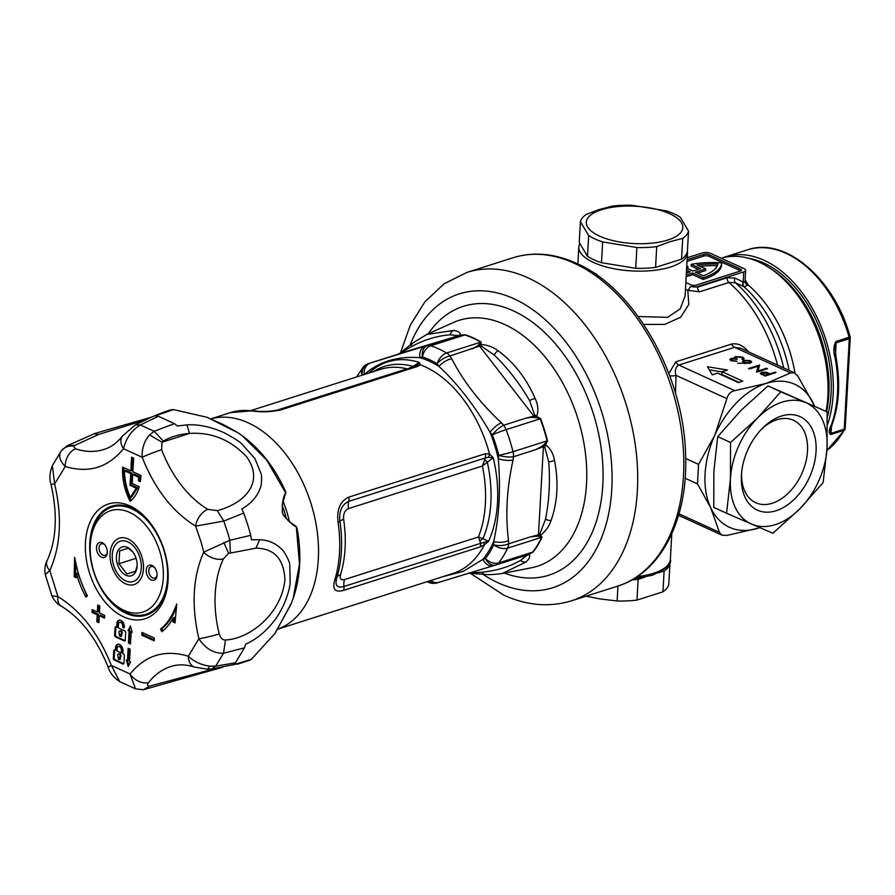 <?xml version="1.0" encoding="UTF-8"?>
<svg xmlns="http://www.w3.org/2000/svg" width="895" height="895" viewBox="0 0 895 895"><rect width="100%" height="100%" fill="white"/><g stroke="black" fill="none" stroke-linecap="round" stroke-linejoin="round"><path stroke-width="1.34" d="M638.18 316.517L667.659 317.333L680.245 308.809L685.089 295.932L687.483 252.994A54.416 20.999 -176.8 0 1 670.467 267.023A54.416 20.999 -176.8 0 1 611.106 268.131A54.416 20.999 -176.8 0 1 578.819 246.919L579.691 243.216M598.162 276.891L596.484 273.982A1.208 0.727 111.4 0 1 596.283 274.709M703.168 277.763L703.078 279.441L692.663 274.675L692.752 273.009L703.168 277.763A56.53 21.816 3.2 0 0 704.007 277.506A56.53 21.816 3.2 0 0 721.683 262.94A56.53 21.816 3.2 0 0 721.694 262.839A56.53 21.816 -176.8 0 0 691.208 264.305L691.119 265.972L698.368 269.294M703.078 279.441A56.53 21.816 3.2 0 0 703.918 279.184A56.53 21.816 3.2 0 0 721.594 264.607A56.53 21.816 3.2 0 0 721.594 264.517L721.683 263.029M721.225 258.207A108.832 70.504 72.4 0 1 758.826 261.978A108.832 70.504 72.4 0 1 826.107 411.342M758.099 528.207L759.81 527.647A78.603 51.63 -65.4 0 1 758.099 528.207A78.603 51.63 -65.4 0 1 710.697 507.711L719.412 532.312L721.739 535.065L726.706 535.456L758.099 528.207M750.234 363.157L737.659 363.303L744.83 363.146L742.414 361.401L743.834 360.249L750.435 360.663L751.71 361.972L750.234 363.157M760.806 374.009L761.6 372.219L766.456 372.275L770.013 373.763L775.081 372.152L776.01 372.577L765.035 376.068L760.303 373.215M717.656 373.114L738.397 382.601L742.783 381.203L722.052 371.727L727.456 370.004L707.419 366.737L712.252 374.837L717.656 373.114M814.595 406.084L797.848 376.09L794.413 372.823L790.565 372.935L766.198 383.407L734.795 390.656C730.745 391.507 728.105 394.169 726.885 398.644L714.747 435.317L698.581 464.371L685.682 458.475M757.964 371L766.579 368.27L767.507 368.695L756.532 372.175L758.132 366.212L749.495 368.964L748.556 368.527L759.531 365.048L757.92 371.738M731.853 358.906L732.222 360.405L737.01 361.289L731.103 360.774L729.794 359.454L730.935 358.481L734.403 358.313L734.213 357.508L735.545 356.602L742.671 357.116L744.125 358.537L742.895 359.723L741.966 359.298L742.671 358.447L741.53 357.463L736.574 356.993L735.701 357.754L737.435 359.197L731.853 358.906L731.159 360.797M734.37 358.917L734.191 357.966M741.966 359.298L742.671 358.447M745.043 280.94A4.229 2.372 127.4 0 0 745.68 280.806L748.22 285.013L744.092 286.814L735.444 282.798L728.899 282.473L699.51 291.826L687.796 290.316L688.803 304.479L680.703 317.154L664.795 324.415L643.706 324.438M685.447 289.432L687.796 290.316A4.229 1.421 -64 0 0 690.291 286.568L697.619 287.116L727.009 277.774L734.974 278.065A4.229 3.188 -65 0 0 735.444 282.798A118.498 76.757 72.4 0 1 783.696 367.923M694.05 287.015A6.041 2.338 3.2 0 0 697.641 286.557L743.745 271.901A6.041 2.338 3.2 0 0 745.636 270.346A6.041 2.338 3.2 0 0 743.98 268.612L710.82 253.442A6.041 2.338 3.2 0 0 702.284 252.949L687.226 257.726M685.838 282.518L690.918 284.834A3.625 1.398 3.2 0 0 696.041 285.136L740.378 271.04A3.625 1.398 3.2 0 0 741.507 270.111A3.625 1.398 3.2 0 0 740.523 269.071L709.008 254.661A3.625 1.398 3.2 0 0 703.884 254.359L687.114 259.695M740.747 270.905A3.625 1.398 3.2 0 0 740.422 270.737L708.918 256.328A3.625 1.398 3.2 0 0 703.794 256.037L687.024 261.362M688.054 272.572L686.431 271.834M687.282 268.455A52.906 20.417 -176.8 0 1 687.875 268.321L687.964 266.643L686.756 266.095M692.663 274.675L686.163 276.745M692.752 273.009L686.252 275.067M686.644 268.164L692.898 271.028L700.584 268.589L691.208 264.305M686.711 266.956A52.906 20.417 -176.8 0 1 687.964 266.643M686.364 273.109L690.269 271.867L686.532 270.156M705.707 268.892L697.138 264.965A52.906 20.417 -176.8 0 1 717.879 264.059A52.906 20.417 3.2 0 1 703.291 275.783L695.393 272.169L705.707 268.892L705.607 270.558L697.507 273.132M700.013 266.285A52.906 20.417 -176.8 0 1 717.32 265.703M734.974 278.065L743.454 282.193L744.998 281.679A4.229 3.479 178.3 0 0 744.998 281.746L744.998 281.746A4.229 3.479 178.3 0 0 748.22 285.013A108.832 70.504 72.4 0 1 794.995 373.125M668.867 373.539L675.837 361.793L731.607 344.072C737.267 342.986 742.526 345.168 747.392 350.605L748.433 351.802M769.174 267.717A105.811 68.546 72.4 0 1 826.644 411.588A105.811 68.546 72.4 0 0 769.174 267.717M685.134 478.232L697.485 483.882L710.697 507.711A78.603 51.63 -65.4 0 1 714.747 435.317A78.603 51.63 -65.4 0 1 766.198 383.407A78.603 51.63 -65.4 0 1 813.6 403.891A78.603 51.63 -65.4 0 1 814.551 406.061M794.413 372.823L740.523 348.177L734.594 347.338L678.824 365.059C675.58 367.062 674.64 370.496 675.982 375.363L675.535 393.397M697.485 483.882L698.581 464.371M722.041 371.928L709.276 369.848M739.102 382.378L721.896 374.513L722.052 371.727M669.695 375.743A6.041 2.092 178.3 0 0 675.982 375.363L726.885 398.644M743.745 271.901L743.186 281.903A4.229 3.188 -64.8 0 0 743.611 286.59M743.454 282.193A4.229 3.356 -66.3 0 0 744.092 286.814A111.271 72.07 -107.6 0 1 789.133 370.407M761.477 374.401L761.6 372.219M766.422 372.991L766.456 372.275M769.98 374.502L770.013 373.763M775.048 372.891L775.081 372.152M762.54 372.644L763.334 374.412L765.236 375.285L768.894 374.121L762.54 372.644L761.712 374.524M765.191 376.023L765.236 375.285M768.85 374.86L768.894 374.121M766.534 368.997L766.579 368.27M757.058 372.018L758.132 366.212M758.009 368.259L758.882 367.99M759.486 366.01L759.531 365.048M743.689 362.71L743.834 360.249M750.29 363.135L750.435 360.663M744.819 360.663L743.958 361.379L744.976 362.419L749.339 362.721L750.223 361.994L749.26 360.998L744.819 360.663M744.909 363.661L744.976 362.419M749.305 363.381L749.339 362.721M732.177 361.155L732.222 360.405M736.048 361.423L736.082 360.864M730.812 360.629L730.935 358.481M735.399 359.197L735.545 356.602M742.604 358.268L742.671 357.116M742.604 359.589L742.66 358.604M741.418 475.245A51.395 33.764 -65.4 0 1 741.496 474.104A51.395 33.764 -65.4 0 1 762.473 428.213A51.395 33.764 -65.4 0 1 816.05 451.527A51.395 33.764 -65.4 0 1 776.088 510.732A51.395 33.764 -65.4 0 1 741.418 475.245M741.631 472.47A45.343 29.792 114.6 0 0 755.727 502.733A45.343 29.792 114.6 0 0 788.819 492.642A45.343 29.792 114.6 0 0 807.514 451.024A45.343 29.792 114.6 0 0 793.44 420.247A45.343 29.792 114.6 0 0 761.332 429.387M757.55 418.01A66.51 43.687 114.6 0 0 730.443 478.736A66.51 43.687 114.6 0 0 751.621 524.123A66.51 43.687 114.6 0 0 799.906 508.763A66.51 43.687 114.6 0 0 827.025 448.037A66.51 43.687 114.6 0 0 805.847 402.661A66.51 43.687 114.6 0 0 757.55 418.01L730.533 442.499L730.443 478.736L726.572 513.249L772.888 533.263L799.906 508.763L823.154 482.539L827.025 448.037L827.103 411.801L780.798 391.786L757.55 418.01M730.533 442.499L717.723 436.648L713.863 471.15L713.774 507.387L726.572 513.249M717.723 436.648L740.971 410.425L767.988 385.924L780.798 391.786M767.988 385.924L827.103 411.801M442.645 576.749L463.207 571.39L482.886 559.397L485.426 558.581A12.094 8.279 -107 0 0 495.785 564.98L495.785 564.98A12.094 8.279 -107 0 0 495.852 564.958A12.094 7.831 -107.6 0 0 495.908 564.946L518.451 557.775L532.726 552.114A125.233 81.121 -107.6 0 0 541.688 537.302C539.07 535.982 535.423 535.803 530.769 536.787L538.477 534.863L539.965 533.565L545.536 519.212C549.194 500.797 550.268 481.7 548.736 461.921L544.786 447.332L543.41 446.683L535.635 449.67C540.334 447.97 544.149 445.039 547.08 440.877A125.233 81.121 -107.6 0 0 540.177 418.815C535.423 417.081 530.623 416.88 525.801 418.2L533.867 416.164L534.628 414.821L529.549 400.512C519.525 383.317 507.745 368.147 494.208 354.979L481.443 346.287L479.485 346.074L449.939 355.997L451.684 358.705C463.498 381.583 480.056 402.918 501.357 422.708L503.661 425.237A12.094 3.647 137.4 0 0 492.339 434.813L490.001 432.207C474.518 405.491 457.502 383.563 438.942 366.402L437.129 363.661A116.272 75.314 -107.6 0 0 429.79 359.846A116.272 75.314 -107.6 0 0 422.406 356.937L419.856 357.676C397.201 356.031 378.63 361.692 364.164 374.669M407.639 368.863L413.188 366.435L419.218 362.374L420.359 364.824L417.506 366.447A6.041 3.916 -107.6 0 0 415.56 366.346L278.96 409.765C270.503 411.644 261.877 411.968 253.072 410.727L230.429 412.629A110.342 71.477 -107.6 0 1 251.618 410.872A6.041 4.408 -82.6 0 1 253.072 410.727M417.506 366.447L280.907 409.876C270.838 412.024 261.083 412.36 251.618 410.872M277.36 629.286L452.713 573.538A110.342 71.477 -107.6 0 0 484.452 544.719L480.044 546.968A6.041 3.916 -107.6 0 0 480.57 543.041L478.433 536.978L482.942 538.656L488.547 541.274L484.452 544.719A6.041 1.331 -124.6 0 0 483.58 542.426L343.982 586.46C337.135 588.351 334.719 585.543 336.733 578.036A108.933 70.56 72.4 0 0 337.728 574.568A108.933 70.56 72.4 0 0 339.91 521.27A12.094 2.226 171.5 0 1 343.646 519.368A106.113 68.736 72.4 0 1 340.559 574.657C339.518 578.808 340.872 580.419 344.631 579.512L478.433 536.978A106.113 68.736 -107.6 0 0 482.405 466.026L485.336 457.96L348.737 501.379C341.823 504.59 338.881 511.224 339.91 521.27A6.041 1.119 -8.5 0 1 338.041 522.221C336.609 509.635 340.145 501.289 348.658 497.172L485.258 453.754L489.531 453.966L493.223 457.737L482.405 466.026L348.591 508.561C344.788 510.351 343.143 513.954 343.646 519.368M480.044 546.968L343.445 590.387C335.032 592.68 332.157 589.123 334.819 579.725A110.342 71.477 -107.6 0 0 338.041 522.221M282.216 505.384A88.706 57.459 72.4 0 1 286.355 518.608M539.965 533.565A6.041 1.398 58.9 0 1 540.546 535.389L538.253 536.004A6.041 4.072 77.2 0 0 538.477 534.863L543.41 446.683A6.041 3.737 -112.2 0 0 543.31 445.497L535.635 449.67L513.495 456.707L513.036 460.086C506.771 488.48 505.272 515.33 508.528 540.625L508.628 543.824A12.094 5.504 178.1 0 1 493.738 544.82L493.671 541.553C499.231 517.008 500.775 489.408 498.302 458.766L498.75 455.298A116.272 75.314 -107.6 0 0 492.339 434.813A12.094 0.783 159.2 0 1 506.111 429.645A12.094 7.831 -107.6 0 0 503.661 425.237L525.801 418.2L536.754 416.432L540.58 418.681A125.255 81.143 72.4 0 1 547.471 440.754L545.614 444.793C550.38 448.417 553.323 453.597 554.464 460.321C558.715 481.846 557.596 501.894 551.096 520.498C549.273 526.126 545.749 531.093 540.546 535.389L542.079 537.19A125.255 81.143 72.4 0 1 533.118 552.014L529.046 554.43C530.444 556.41 529.448 558.928 526.025 561.97L502.352 573.471M534.472 417.193A6.041 3.748 77 0 0 533.867 416.164L479.485 346.074A6.041 4.072 -112.5 0 0 478.646 345.257L472.068 348.96C476.442 347.07 479.328 344.81 480.716 342.181A125.233 81.121 -107.6 0 0 472.817 338.064A125.233 81.121 -107.6 0 0 464.863 334.931L449.458 338.623L458.083 335.603L450.095 334.808C437.073 335.815 424.23 339.742 411.555 346.566A6.041 3.871 -127.6 0 1 412.606 343.132L426.758 334.461L453.675 330.445C458.24 331.06 460.511 332.616 460.511 335.122L465.243 334.786A125.255 81.143 72.4 0 1 473.198 337.918A125.255 81.143 72.4 0 1 481.096 342.035L480.883 344.441C487.607 345 493.324 347.103 498.056 350.728C514.043 362.486 526.417 378.428 535.165 398.555C538.063 404.753 538.6 410.715 536.754 416.432A6.041 3.311 36.4 0 0 534.628 414.821M411.555 346.566L398.241 354.151L368.729 363.538L460.511 335.122A6.041 5.325 38.5 0 0 458.083 335.603M465.243 334.786A6.041 4.173 -71.7 0 1 464.863 334.931L430.786 345.761A125.233 81.121 72.4 0 1 438.74 348.893A125.233 81.121 72.4 0 1 446.639 353.01A12.094 7.831 -107.6 0 1 449.939 355.997A12.094 5.392 147.3 0 0 437.129 363.661A12.094 7.473 120.4 0 1 446.639 353.01L480.716 342.181A6.041 3.737 -59.6 0 0 481.096 342.035M422.406 356.937A12.094 8.279 -107 0 1 427.318 345.66A12.094 7.831 -107.6 0 1 430.786 345.761A12.094 8.346 -71.7 0 0 422.406 356.937M451.684 358.705A12.094 5.336 147 0 0 438.942 366.402A114.828 74.386 72.4 0 0 429.443 361.267A114.828 74.386 72.4 0 0 419.856 357.676A12.094 8.346 -107 0 1 424.823 346.421M501.357 422.708A12.094 3.703 137.7 0 0 490.001 432.207A114.828 74.386 72.4 0 1 498.302 458.766A12.094 3.826 -172.3 0 0 513.036 460.086M364.153 374.558A12.094 9.979 -106.9 0 1 370.653 362.945M362.184 375.184A12.094 10.024 -106.9 0 1 368.729 363.538A12.094 7.831 -107.6 0 0 368.673 363.549L398.208 354.151A6.041 4.24 -107.7 0 0 398.208 354.151L398.208 354.151A6.041 4.24 -107.7 0 0 398.174 354.163M540.58 418.681L506.111 429.645A125.233 81.121 72.4 0 1 513.003 451.706A12.094 7.831 -107.6 0 1 513.495 456.707A12.094 3.77 -172 0 1 498.75 455.298A12.094 0.917 166.1 0 0 513.003 451.706L547.471 440.754M508.528 540.625A12.094 5.459 178.4 0 1 493.671 541.553A114.828 74.386 72.4 0 1 482.886 559.397A12.094 8.346 -107 0 0 493.29 565.741L439.087 582.276A12.094 9.979 -106.9 0 1 430.73 580.531M468.767 573.091L482.069 572.196C496.412 570.775 509.255 566.848 520.599 560.438L526.763 555.392L519.313 557.507M495.852 564.958L439.188 582.253A12.094 9.979 -106.9 0 1 439.087 582.276L437.152 582.869A12.094 10.024 -106.9 0 1 428.794 581.146M493.358 565.729A12.094 8.346 -107 0 1 493.29 565.741L495.785 564.98A12.094 12.094 0 0 0 495.908 564.946A12.094 7.831 -107.6 0 0 498.649 562.944L532.726 552.114A6.041 4.195 37.5 0 1 533.118 552.014M439.188 582.253L437.252 582.835A12.094 10.024 -106.9 0 1 437.152 582.869A12.094 12.094 0 0 1 429.857 582.779A12.094 8.346 -71.7 0 1 427.687 581.493M478.646 345.257L480.883 344.441A6.041 1.41 -93.7 0 1 481.443 346.287M543.31 445.497L545.614 444.793A6.041 3.345 -71.4 0 1 544.786 447.332M538.253 536.004L530.769 536.787L508.628 543.824A12.094 7.831 -107.6 0 1 507.61 548.132A125.233 81.121 72.4 0 1 498.649 562.944A12.094 8.402 -142.5 0 1 485.426 558.581A116.272 75.314 -107.6 0 0 493.738 544.82A12.094 7.563 -154.7 0 0 507.61 548.132L541.688 537.302A6.041 3.781 25.3 0 1 542.079 537.19M495.964 564.924L529.046 554.43A6.041 5.336 -74.3 0 1 526.763 555.392M400.087 353.301A6.041 1.477 -123.1 0 0 399.774 353.357L457.558 336.05A6.041 3.569 72.4 0 1 458.318 335.961M399.774 353.357L412.606 343.132M526.126 555.336L526.115 555.347A6.041 3.569 -107.6 0 0 526.115 555.347L526.115 555.347A6.041 3.569 -107.6 0 0 526.763 555.012M373.405 371.615A107.724 69.776 -107.6 0 1 413.188 366.435A6.041 0.817 -113.2 0 1 413.3 367.062M368.975 373.025A111.069 71.947 72.4 0 1 419.218 362.374L415.56 366.346M483.58 542.426L488.547 541.274A111.069 71.947 72.4 0 0 493.223 457.737L488.346 457.289A6.041 3.513 112 0 0 489.531 453.966A110.342 71.477 -107.6 0 0 424.968 366.737A110.342 71.477 -107.6 0 0 420.359 364.824A6.041 5.482 -141.6 0 0 417.081 365.462M484.408 459.549L487.238 461.854A107.724 69.776 -107.6 0 1 482.942 538.656A6.041 3.927 -42.5 0 0 479.821 541.62M485.258 453.754A6.041 3.916 72.4 0 1 485.336 457.96L488.346 457.289M748.947 258.353A105.811 68.546 72.4 0 1 763.938 263.085A105.811 68.546 72.4 0 1 827.304 417.294M722.903 257.749A108.832 70.504 72.4 0 1 725.521 256.831A108.832 70.504 72.4 0 1 764.095 260.3A108.832 70.504 72.4 0 1 827.472 424.745M826.879 450.431A108.832 70.504 -107.6 0 0 843.94 430.338L830.761 434.522C828.569 433.314 828.77 430.047 831.377 424.733A3.021 1.756 19.9 0 0 832.316 423.939L830.314 430.808L831.075 433.337L844.242 429.152L849.299 338.668L836.131 342.852L835.505 354.04M831.377 424.733A108.832 70.504 -107.6 0 0 835.113 357.933C833.167 351.511 833.458 346.018 835.975 341.454L849.142 337.258A108.832 70.504 -107.6 0 0 786.045 253.33A108.832 70.504 -107.6 0 0 747.47 249.85L725.521 256.831M835.113 357.933L836.075 357.418L835.001 346.947L836.131 342.852A3.021 1.958 72.4 0 0 835.975 341.454M105.107 545.178A6.041 3.916 -107.6 0 0 103.518 544.003A6.041 3.916 -107.6 0 0 101.381 543.813A6.041 3.916 -107.6 0 0 99.065 547.673A6.041 3.916 -107.6 0 0 102.903 555.146A6.041 3.916 -107.6 0 0 105.039 555.336A6.041 3.916 -107.6 0 0 107.299 552.07M101.493 557.227A7.865 5.09 72.4 0 1 96.503 547.527A7.865 5.09 72.4 0 1 102.298 542.75A7.865 5.09 72.4 0 1 104.771 544.731A7.865 5.09 72.4 0 1 107.277 552.618A7.865 5.09 72.4 0 1 101.493 557.227M154.857 567.922A6.041 3.916 -107.6 0 0 153.28 566.748A6.041 3.916 -107.6 0 0 151.132 566.557A6.041 3.916 -107.6 0 0 148.816 570.428A6.041 3.916 -107.6 0 0 152.653 577.89A6.041 3.916 -107.6 0 0 154.801 578.081A6.041 3.916 -107.6 0 0 157.05 574.814M151.244 579.982A7.865 5.09 72.4 0 1 146.254 570.272A7.865 5.09 72.4 0 1 152.049 565.495A7.865 5.09 72.4 0 1 154.522 567.486A7.865 5.09 72.4 0 1 157.028 575.373A7.865 5.09 72.4 0 1 151.244 579.982M124.036 610.379A53.208 34.469 -107.6 0 0 163.259 578.047A53.208 34.469 -107.6 0 0 129.506 512.354A53.208 34.469 -107.6 0 0 90.361 543.556A53.208 34.469 -107.6 0 0 107.322 596.931A53.208 34.469 -107.6 0 0 124.036 610.379M90.361 543.556L90.484 541.844A56.228 36.426 72.4 0 1 111.931 507.073A56.228 36.426 72.4 0 1 131.867 508.875A56.228 36.426 72.4 0 1 166.929 564.085A56.228 36.426 72.4 0 1 145.997 614.261A56.228 36.426 72.4 0 1 126.072 612.46A56.228 36.426 72.4 0 1 108.418 598.263L107.322 596.931M125.513 583.786A24.333 15.763 72.4 0 1 110.085 553.736A24.333 15.763 72.4 0 1 128.03 538.947A24.333 15.763 72.4 0 1 135.66 545.1A24.333 15.763 72.4 0 1 143.424 569.511A24.333 15.763 72.4 0 1 125.513 583.786M148.604 682.583A98.047 63.511 72.4 0 1 171.202 666.417A98.047 63.511 72.4 0 1 172.724 665.981C179.235 664.191 186.529 664.571 194.607 667.111L194.607 667.111A15.114 10.438 -71.9 0 1 194.607 667.111A15.114 10.438 -71.9 0 1 188.319 656.236C194.36 661.808 201.476 665.097 209.654 666.126L215.706 666.149L223.515 653.238C213.704 653.507 205.492 648.685 198.891 638.75A15.114 1.175 -13.8 0 0 219.185 633.928A98.047 63.511 72.4 0 1 215.214 593.62A98.047 63.511 72.4 0 1 223.392 558.872A15.114 9.431 -154.9 0 1 203.736 552.137L229.825 540.289L228.012 533.778L223.817 521.058L195.602 526.115A15.114 9.33 -59.5 0 1 207.908 509.356L217.272 510.62C244.167 503.639 265.188 482.55 246.505 456.629C230.451 439.714 211.444 431.983 189.505 433.437C179.873 434.109 171.146 436.659 163.315 441.078L162.029 442.231L161.626 449.704A15.114 1.007 159.1 0 0 142.182 457.278C141.835 448.317 144.285 440.877 149.543 434.948L154.153 431.289L140.347 424.968C131.755 430.226 126.128 438.136 123.476 448.719A15.114 10.516 -142.3 0 1 122.492 435.988L122.492 435.988A15.114 10.516 -142.3 0 1 122.503 435.977C117.513 442.298 111.964 446.571 105.856 448.787L105.856 448.787A98.047 63.511 72.4 0 1 103.451 449.603A98.047 63.511 72.4 0 1 75.56 448.842A15.114 10.438 108.1 0 0 65.212 466.496C59.696 460.757 58.32 455.644 61.095 451.136L52.357 465.646L54.651 483.971A15.114 1.175 166.2 0 1 50.948 484.094C57.783 514.356 56.508 539.886 47.099 560.684L47.099 560.684A15.114 9.431 25.1 0 0 49.807 570.585L45.253 574.545L51.888 595.801L57.94 596.618A15.114 9.33 120.5 0 0 61.24 606.15L61.24 606.15C80.942 618.143 96.604 638.538 108.217 667.357A15.114 1.007 -20.9 0 1 111.36 665.455L119.729 681.61L135.503 688.848L130.066 674.002A15.114 10.516 37.7 0 0 148.604 682.583C146.937 685.022 147.272 686.208 149.61 686.107L216.344 668.274M219.185 633.928C220.438 638.023 222.542 640.059 225.473 640.014C251.036 638.616 281.936 612.583 284.923 579.546C283.771 558.849 274.116 548.389 255.936 548.176L228.605 553.367L223.828 542.448M119.661 630.975A1.768 1.141 -107.6 0 0 118.99 632.138A1.768 1.141 -107.6 0 0 119.561 633.839L119.248 635.372L120.411 636.502L120.691 634.354A1.768 1.141 -107.6 0 0 120.735 634.342A1.768 1.141 -107.6 0 0 121.396 632.765A1.768 1.141 -107.6 0 0 120.288 631.031A1.768 1.141 -107.6 0 0 119.661 630.975L120.545 630.695A1.768 1.141 72.4 0 1 121.172 630.751A1.768 1.141 72.4 0 1 122.279 632.485A1.768 1.141 72.4 0 1 121.619 634.063A1.768 1.141 72.4 0 1 121.563 634.074L120.791 634.32M120.892 620.369A5.437 3.524 -107.6 0 0 118.957 620.201A5.437 3.524 -107.6 0 0 116.876 623.681L116.686 627.194L116.026 626.892A1.365 0.884 -107.6 0 0 115.03 627.719L114.605 635.237A1.365 0.884 -107.6 0 0 115.466 636.916L124.237 640.921A1.365 0.884 -107.6 0 0 125.244 640.104L125.658 632.575A1.365 0.884 -107.6 0 0 124.797 630.897L118.263 627.91L118.464 624.408A3.132 2.025 72.4 0 1 119.661 622.405A3.132 2.025 72.4 0 1 120.769 622.506A3.132 2.025 72.4 0 1 122.749 626.366L122.749 626.444A1.152 0.75 -107.6 0 0 124.338 627.171L124.338 627.093A5.437 3.524 -107.6 0 0 120.892 620.369M116.686 627.194L117.558 626.914L117.76 623.401A5.437 3.524 72.4 0 1 119.415 620.101M124.26 627.54A1.152 0.75 72.4 0 1 123.633 626.164L123.633 626.086A3.132 2.025 -107.6 0 0 121.653 622.226A3.132 2.025 -107.6 0 0 120.534 622.126L119.661 622.405M118.375 654.066A1.768 1.141 -107.6 0 0 117.692 655.229A1.768 1.141 -107.6 0 0 118.263 656.93L118.297 659.223L119.315 659.615L119.393 657.445A1.768 1.141 -107.6 0 0 119.449 657.433A1.768 1.141 -107.6 0 0 120.109 655.856A1.768 1.141 -107.6 0 0 119.001 654.122A1.768 1.141 -107.6 0 0 118.375 654.066L119.259 653.786A1.768 1.141 72.4 0 1 119.885 653.842A1.768 1.141 72.4 0 1 120.982 655.576A1.768 1.141 72.4 0 1 120.322 657.154A1.768 1.141 72.4 0 1 120.277 657.165L119.494 657.411M118.319 646.503L119.192 646.224A3.132 2.025 72.4 0 1 120.299 646.324A3.132 2.025 72.4 0 1 122.291 650.184L122.145 652.69L121.272 652.97L121.407 650.464A3.132 2.025 -107.6 0 0 119.427 646.604A3.132 2.025 -107.6 0 0 118.319 646.503A3.132 2.025 -107.6 0 0 117.111 648.495L116.976 651.012L121.272 652.97M119.538 644.467A5.437 3.524 -107.6 0 0 117.614 644.299A5.437 3.524 -107.6 0 0 115.533 647.779L115.388 650.285L114.739 649.983A1.365 0.884 -107.6 0 0 113.732 650.81L113.318 658.328A1.365 0.884 -107.6 0 0 114.18 660.007L122.951 664.012A1.365 0.884 -107.6 0 0 123.946 663.195L124.371 655.677A1.365 0.884 -107.6 0 0 123.51 653.988L122.85 653.697L122.995 651.191A5.437 3.524 -107.6 0 0 119.538 644.467M115.388 650.285L116.272 650.005L116.406 647.499A5.437 3.524 72.4 0 1 118.062 644.199M164.512 551.342A60.245 39.022 72.4 0 1 168.081 580.251A60.245 39.022 72.4 0 1 168.003 581.537A60.245 39.022 72.4 0 1 133.512 619.743A60.245 39.022 72.4 0 1 89.03 571.39A60.245 39.022 72.4 0 1 99.524 508.964A60.245 39.022 72.4 0 1 148.783 521.091A60.245 39.022 72.4 0 1 164.512 551.342M149.342 521.785A57.168 37.031 -107.6 0 0 131.945 508.002A57.168 37.031 -107.6 0 0 112.211 506.011A57.168 37.031 -107.6 0 0 93.192 570.171A57.168 37.031 -107.6 0 0 126.061 613.31A57.168 37.031 -107.6 0 0 146.847 614.966A57.168 37.031 -107.6 0 0 168.059 580.654M131.162 631.915L132.191 632.385L130.446 625.929L128.086 630.505L129.104 630.975L128.432 643.002L130.491 643.941L131.162 631.915L131.99 631.646M127.448 660.465L126.408 659.984L128.175 666.518L130.558 661.886L129.529 661.416L130.2 649.233L128.13 648.282L127.448 660.465L128.321 660.186L128.969 648.674M176.762 604.035L175.028 622.92L172.959 621.846L173.328 617.818A79.89 51.753 72.4 0 1 161.85 631.725L160.518 629.062A76.869 49.796 -107.6 0 0 174.066 610.468L176.762 604.035M76.478 565.841A76.869 49.796 -107.6 0 0 87.33 595.589L85.775 596.943A79.89 51.753 72.4 0 1 76.377 573.482L76.288 577.644L74.207 576.827L74.621 557.339L76.478 565.841M141.936 632.385L154.376 638.068L154.22 640.854L141.779 635.17L141.936 632.385M97.208 614.787L92.028 612.415L92.185 609.629L97.365 612.001L97.756 605.042L99.826 605.993L99.434 612.952L104.614 615.324L104.469 618.109L99.278 615.738L98.897 622.696L96.817 621.745L97.208 614.787L98.528 614.373L93.337 612.001L93.438 610.211M139.228 486.723A44.437 28.785 72.4 0 1 130.167 501.334A44.437 28.785 72.4 0 1 122.704 467.134L130.827 470.848L131.599 457.2L133.623 458.128L132.863 471.777L140.985 475.491A44.437 28.785 72.4 0 1 140.37 481.644L138.322 480.704A41.483 26.872 -107.6 0 0 138.77 477.281L132.706 474.507L132.203 483.513L139.228 486.723M123.957 467.705A44.437 28.785 -107.6 0 0 131.229 500.417M132.706 474.507L134.026 474.081L140.09 476.856L138.77 477.281M138.322 480.704L139.631 480.291A41.483 26.872 -107.6 0 0 140.09 476.856M140.515 480.693L139.631 480.291M130.827 470.848L132.147 470.423L132.852 457.781M92.028 612.415L93.337 612.001M96.817 621.745L98.137 621.331L98.528 614.373M98.942 621.701L98.137 621.331M104.525 617.114L100.598 615.312L99.278 615.738M97.365 612.001L98.685 611.587L99.009 605.613M141.779 635.17L143.099 634.745L143.2 632.955M143.099 634.745L154.276 639.858M74.207 576.827L75.527 576.402L75.818 562.81M76.31 576.716L75.527 576.402M87.095 596.518L77.697 573.068L76.377 573.482M172.959 621.846L175.118 621.868M176.438 607.526L175.386 610.043L174.066 610.468M160.518 629.062L161.838 628.637C167.533 624.151 172.053 617.953 175.386 610.043M162.935 630.841L161.838 628.637M174.279 621.421L174.648 617.393L173.328 617.818M124.618 470.804L125.938 470.39L132.001 473.153L131.341 484.889L137.584 487.741L131.71 496.949L130.39 497.374C126.441 488.692 124.517 479.832 124.618 470.804L130.681 473.578L130.021 485.314L131.341 484.889M230.373 552.517L229.825 540.289L250.734 535.333L248.53 527.334L243.764 513.059L223.817 521.058L217.272 510.62M223.392 558.872L228.605 553.367L255.936 548.176L259.628 539.719C269.194 540.032 277.226 543.925 283.737 551.409C287.854 558.144 289.879 562.731 289.801 565.17L290.148 583.216C289.667 588.172 287.821 594.694 284.621 602.794C284.051 604.886 276.633 618.512 274.317 620.649C266.162 631.344 256.585 639.209 245.577 644.232L244.436 647.857L223.515 653.238L225.473 640.014M194.607 667.111L207.674 669.225L211.846 668.934L215.706 666.149L235.396 662.815L244.436 647.857M135.503 688.848L143.312 689.732L149.61 686.107M75.56 448.842L73.401 446.034C68.143 445.632 64.037 447.332 61.095 451.136M145.37 419.956L98.629 434.455L73.401 446.034L98.629 434.455L94.288 433.762M163.315 441.078L154.153 431.289L174.368 423.626L158.37 416.309L140.347 424.968L135.458 424.856L122.492 435.988M137.584 487.741L136.264 488.167L130.021 485.314M132.001 473.153L130.681 473.578M136.264 488.167L130.39 497.374M243.764 513.059L241.795 508.998C251.159 503.527 257.324 496.524 260.277 487.976C261.687 486.186 261.866 475.525 261.183 473.914L254.952 458.632L242.03 444.188C240.408 442.197 234.613 438.449 224.623 432.956C211.075 426.825 198.511 424.14 186.932 424.89L177.378 425.986L174.368 423.626M259.628 539.719L251.417 539.786L250.734 535.333M291.49 602.962L275.145 633.28L251.394 659.291L233.08 664.907L235.396 662.815M61.285 450.867L66.924 445.9L74.352 445.274M158.37 416.309L155.26 415.873L173.518 409.608L207.696 417.45M293.045 598.8L299.478 564.152L296.346 526.954C292.956 525.264 288.772 521.505 283.804 515.643L282.395 512.511C282.003 503.292 283.1 496.736 285.662 492.854L266.587 459.918L242.198 435.708L237.925 432.744L210.47 418.994A110.342 71.477 72.4 0 1 248.351 422.887A110.342 71.477 72.4 0 1 317.031 530.22A110.342 71.477 72.4 0 1 277.372 629.263M242.198 435.708C260.624 449.346 275.134 468.074 285.729 491.914L282.272 505.093L282.406 512.522M283.804 515.643L283.782 515.33C286.489 519.223 290.517 522.837 295.876 526.17L296.927 527.692C301.727 552.774 300.608 575.977 293.571 597.301L290.897 604.449L276.096 631.299M122.951 664.012L123.801 663.743L115.052 659.727A1.365 0.884 72.4 0 1 114.191 658.049L114.616 650.531A1.365 0.884 72.4 0 1 114.75 649.994M120.277 657.165L120.4 658.899L119.46 659.481M128.802 665.309L127.482 660.454M130.525 643.281L128.432 643.002M129.316 642.722L129.988 630.695L129.104 630.975M129.988 630.695L128.086 630.505M128.958 630.225L130.692 626.858M124.237 640.921L125.087 640.652L116.35 636.636A1.365 0.884 72.4 0 1 115.477 634.958L115.902 627.44A1.365 0.884 72.4 0 1 116.048 626.903M121.563 634.074L121.686 635.808L120.747 636.39M631.926 579.915A54.416 20.999 3.2 0 0 638.135 579.3L636.971 600.086A54.416 20.999 -176.8 0 1 617.136 600.97L599.974 598.923L586.135 596.159M638.135 579.3L644.825 577.174M658.463 572.834L664.101 571.044A54.416 20.999 3.2 0 0 669.941 563.76L669.494 563.011M617.136 600.97L617.964 586.046M669.941 563.76L668.778 584.547A54.416 20.999 -176.8 0 1 662.938 591.83L636.971 600.086M662.938 591.83L664.101 571.044M667.726 240.061A48.375 18.672 3.2 0 0 669.673 213.737A48.375 18.672 3.2 0 0 601.384 209.732A48.375 18.672 3.2 0 0 599.437 236.056A48.375 18.672 3.2 0 0 667.726 240.061M669.762 241.762L682.706 238.372A54.416 20.999 3.2 0 0 688.535 231.089L680.278 217.25A54.416 20.999 3.2 0 0 666.283 210.851L632.049 205.268A54.416 20.999 3.2 0 0 612.214 206.141L599.27 209.531L586.247 214.397A54.416 20.999 3.2 0 0 580.407 221.68L588.664 235.519A54.416 20.999 3.2 0 0 602.659 241.93L636.893 247.512A54.416 20.999 3.2 0 0 656.729 246.628L669.762 241.762M688.535 231.089L687.371 251.875A54.416 20.999 -176.8 0 1 681.543 259.158L655.565 267.415A54.416 20.999 -176.8 0 1 635.73 268.299L601.507 262.716A54.416 20.999 -176.8 0 1 587.5 256.306L579.244 242.467L580.407 221.68M681.543 259.158L682.706 238.372M656.729 246.628L655.565 267.415M635.73 268.299L636.893 247.512M602.659 241.93L601.507 262.716M587.5 256.306L588.664 235.519M132.852 551.969L128.332 548.232L119.673 550.872L118.957 563.738L126.889 573.963L135.537 571.323L137.159 565.528M127.549 547.438A15.114 9.789 72.4 0 1 132.292 551.264A15.114 9.789 72.4 0 1 137.114 566.423A15.114 9.789 72.4 0 1 125.994 575.284A15.114 9.789 72.4 0 1 116.406 556.623A15.114 9.789 72.4 0 1 127.549 547.438M127.862 541.878A21.167 13.705 -107.6 0 0 112.289 554.285A21.167 13.705 -107.6 0 0 119.035 575.507A21.167 13.705 -107.6 0 0 125.68 580.855A21.167 13.705 -107.6 0 0 141.287 568.001A21.167 13.705 -107.6 0 0 127.862 541.878M135.593 571.2L126.889 573.963M136.074 558.301L118.957 563.738M637.229 576.649A54.416 20.999 3.2 0 0 653.35 573.337A54.416 20.999 3.2 0 0 670.366 559.308L671.787 533.767M593.049 272.527A54.416 20.999 3.2 0 0 596.484 273.982M790.565 372.935L734.594 347.338A6.041 3.916 -107.6 0 1 731.607 344.072M675.837 361.793A6.041 3.916 -107.6 0 0 678.824 365.059L734.795 390.656M745.076 280.348A108.832 70.504 72.4 0 1 745.68 280.806M697.641 286.557L697.619 287.116A4.229 2.741 -107.6 0 0 699.51 291.826M703.794 256.037L703.884 254.359M708.918 256.328L709.008 254.661M740.422 270.737L740.523 269.071M777.531 365.104A120.926 78.335 -107.6 0 0 728.899 282.473A4.229 2.741 -107.6 0 1 727.009 277.774M679.003 513.831L719.412 532.312M769.208 374.748L769.275 373.428M763.29 375.273L763.334 374.412M289.376 521.36A92.207 59.73 -107.6 0 0 283.133 501.39M617.528 586.18A172.321 111.629 -107.6 0 0 681.677 432.43A172.321 111.629 -107.6 0 0 574.198 263.231A172.321 111.629 -107.6 0 0 513.126 257.726C533.398 251.517 554.497 253.374 576.402 263.298C635.271 288.682 684.485 376.426 685.626 456.148C687.953 519.402 660.846 573.068 617.528 586.18L571.435 600.836C549.273 607.504 526.707 605.602 503.751 595.119L470.233 573.214M513.126 257.726L467.033 272.382A172.321 111.629 72.4 0 1 528.106 277.886A172.321 111.629 72.4 0 1 635.584 447.086A172.321 111.629 72.4 0 1 571.435 600.836M482.797 574.243A154.186 99.871 -107.6 0 0 498.123 582.813A154.186 99.871 -107.6 0 0 611.788 489.14A154.186 99.871 -107.6 0 0 513.998 298.773A154.186 99.871 -107.6 0 0 410.055 345.146M428.313 333.757A141.074 91.391 72.4 0 1 513.327 310.845A141.074 91.391 72.4 0 1 602.973 481.264A141.074 91.391 72.4 0 1 504.388 573.08M482.069 572.196A6.041 3.848 93.4 0 0 484.81 574.389C488.055 574.926 494.029 574.601 502.733 573.404L531.104 567.855A129.037 83.582 -107.6 0 0 585.733 455.846A129.037 83.582 -107.6 0 0 504.69 324.493A129.037 83.582 -107.6 0 0 453.138 322.603L426.881 334.394M362.151 375.195A12.094 8.402 -142.5 0 1 362.743 367.711L356.602 376.963M545.536 519.212A6.041 2.763 21.9 0 0 551.096 520.498M548.736 461.921A6.041 1.689 -14.1 0 0 554.464 460.321M529.549 400.512A6.041 1.622 -20.6 0 1 535.165 398.555M494.208 354.979A6.041 2.707 -56.4 0 1 498.056 350.728M450.095 334.808A6.041 4.911 -79.3 0 1 453.675 330.445M484.81 574.389L468.488 573.203M520.599 560.438A6.041 4.934 45.4 0 0 526.025 561.97M344.631 579.512A12.094 7.831 -107.6 0 0 343.982 586.46A6.041 3.916 -107.6 0 1 343.445 590.387M336.822 577.767A12.094 6.724 -163 0 1 340.559 574.657M348.658 497.172A6.041 3.916 72.4 0 1 348.737 501.379A12.094 7.831 -107.6 0 0 348.591 508.561M275.761 410.559L406.979 368.841A106.113 68.736 -107.6 0 0 380.464 369.378L251.07 410.503M280.907 409.876A6.041 3.916 -107.6 0 0 278.96 409.765M334.819 579.725A6.041 3.356 17 0 0 336.721 578.103L337.728 574.568M831.466 426.356L831.075 433.337A3.021 1.958 72.4 0 1 830.761 434.522M845.193 428.381A3.021 1.163 3.2 0 1 844.242 429.152A3.021 1.958 72.4 0 1 843.94 430.338A3.021 1.958 -151.5 0 0 844.824 429.645A3.021 3.021 0 0 0 845.193 428.381L850.25 337.885A3.021 3.021 0 0 0 850.138 336.889C834.867 279.296 785.407 236.314 747.47 249.85M850.138 336.889L849.142 337.258A3.021 1.958 72.4 0 1 849.299 338.668A3.021 1.163 3.2 0 0 850.25 337.885M200.972 541.654L195.602 526.115C172.534 511.862 154.734 488.916 142.182 457.278L123.476 448.719C108.105 467.593 88.683 473.522 65.212 466.496L54.651 483.971C62.337 517.097 60.726 545.972 49.807 570.585L57.94 596.618C81.009 610.871 98.808 633.817 111.36 665.455L130.066 674.002C145.438 655.129 164.859 649.211 188.319 656.236L198.891 638.75C191.206 605.635 192.817 576.76 203.736 552.137L200.972 541.654M207.908 509.356A98.047 63.511 72.4 0 1 181.338 485.213A98.047 63.511 72.4 0 1 161.626 449.704M117.76 623.401L116.876 623.681M123.633 626.086L122.749 626.366M122.291 650.184L121.407 650.464M116.406 647.499L115.533 647.779M186.932 424.89L189.505 433.437L162.029 442.231L149.543 434.948M207.674 669.225L209.654 666.126M211.846 668.934L239.659 663.408M282.395 512.511L283.525 515.162M276.018 631.422L275.168 632.922M115.052 659.727L114.18 660.007M114.616 650.531L113.732 650.81M114.191 658.049L113.318 658.328M120.4 658.899L119.516 659.179M116.35 636.636L115.466 636.916M123.633 626.164L122.749 626.444M115.902 627.44L115.03 627.719M115.477 634.958L114.605 635.237M121.686 635.808L120.814 636.076M670.366 559.308C672.1 563.861 666.037 569.175 652.187 575.272L633.861 578.785M577.868 263.98L578.819 246.919M721.683 262.94L721.594 264.607M744.998 281.813L745.636 270.346M721.739 535.065L678.567 515.33M687.427 251.059L687.483 252.994M743.958 361.379L743.879 362.788M750.223 361.994L750.155 363.18M742.671 358.537L742.615 359.6M735.701 357.754L735.612 359.275M210.459 418.972L230.429 412.629M368.673 363.549A12.094 12.094 0 0 0 362.743 367.711M426.915 581.739L429.857 582.779M526.115 555.347L518.451 557.775M467.033 272.382L444.133 283.76L424.968 301.738L410.302 325.153L400.468 352.887M832.316 423.939C839.23 404.249 840.494 382.075 836.075 357.418M844.824 429.645L826.868 450.543M152.396 612.225L145.997 614.261M118.33 505.048L111.931 507.073M121.619 634.063L120.735 634.342M120.322 657.154L119.449 657.433M108.217 667.357C109.861 672.749 113.699 677.504 119.729 681.621M61.24 606.15C57.627 604.472 54.505 601.026 51.888 595.801M47.099 560.684C45.052 564.051 44.437 568.672 45.242 574.545M50.948 484.094C49.214 478.657 49.684 472.504 52.357 465.657M249.918 660.141L237.578 664.168M222.687 667.245L143.368 689.732M66.924 445.9L94.87 433.46L151.277 417.227M172.433 409.697C171.034 409.373 163.908 411.913 151.065 417.316L135.458 424.856M236.179 431.614L222.519 424.185L207.595 417.663M275.145 633.28L276.432 630.762M285.729 491.914L285.718 493.772M295.876 526.17L296.927 527.692M120.187 659.335L119.315 659.615M121.474 636.244L120.601 636.524"/></g></svg>
